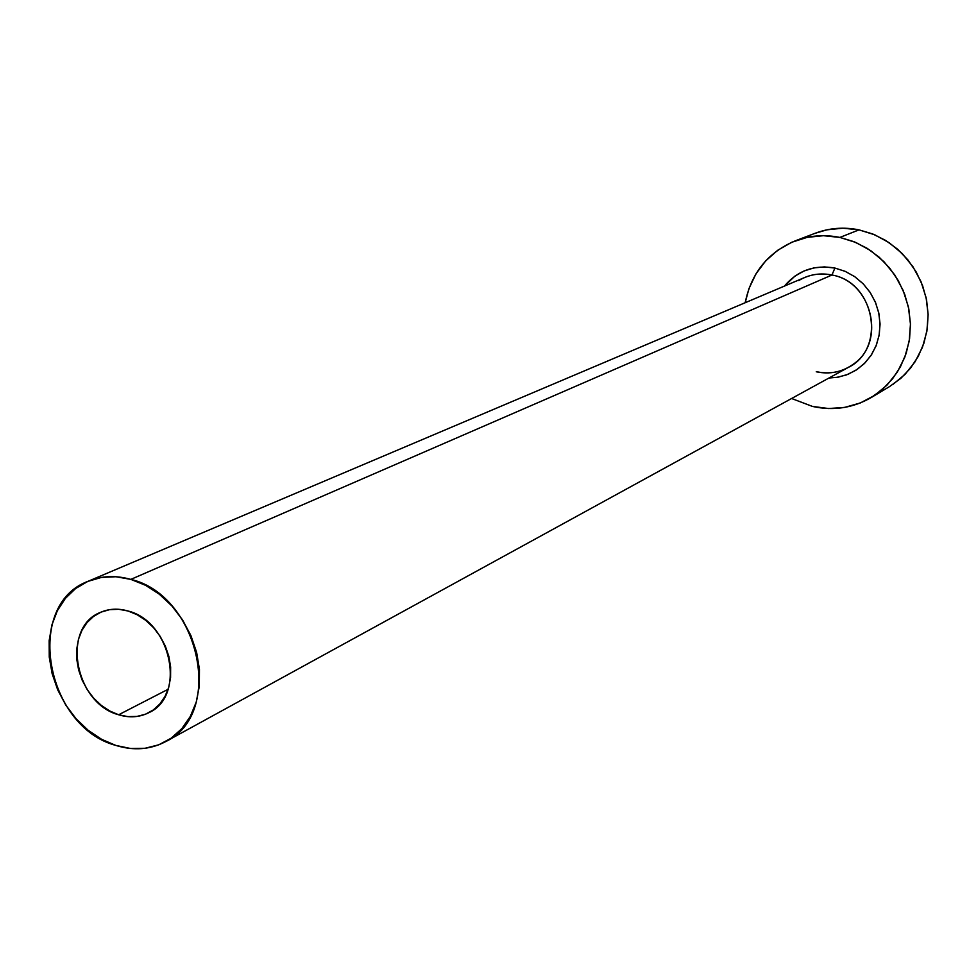 <?xml version="1.0" encoding="UTF-8"?>
<svg xmlns="http://www.w3.org/2000/svg" width="977" height="977" viewBox="0 0 977 977"><rect width="100%" height="100%" fill="white"/><g stroke="black" fill="none" stroke-linecap="round" stroke-linejoin="round"><path stroke-width="1.47" d="M118.644 714.773C74.789 703.403 60.977 627.49 100.436 612.384C108.997 608.659 118.18 608.195 127.999 610.991L137.134 614.728L145.756 620.346L153.523 627.637L160.13 636.32L165.308 646.041L168.862 656.434L170.633 667.071L170.572 677.549L168.691 687.442L165.052 696.369L159.825 703.99L153.206 710.023L145.463 714.224L136.89 716.446L127.84 716.629L118.644 714.773L109.656 710.951L101.205 705.309L93.609 698.091L87.161 689.542L82.092 679.992L78.587 669.807L76.78 659.353L76.743 649.033L78.49 639.239L81.946 630.324L87.002 622.63L93.474 616.475L101.107 612.09L109.632 609.66L118.718 609.282L127.999 610.991C171.293 621.372 186.448 695.966 148.993 712.612C139.638 717.326 129.526 718.058 118.644 714.773L168.117 689.286L118.644 714.773M816.821 371.748C827.959 374.106 838.425 372.689 848.219 367.462C886.554 349.082 874.977 282.035 831.952 275.013L834.908 268.052L824.38 266.904L813.939 267.893L804.01 270.995L794.973 276.076L784.421 286.09C797.611 270.531 814.439 264.523 834.908 268.052L831.952 275.013C819.984 272.62 808.895 274.488 798.697 280.582M816.247 371.773C830.035 374.667 842.54 372.029 853.776 363.859C886.359 341.596 871.777 281.596 831.952 275.013L130.845 579.385C199.833 595.518 224.734 714.199 165.748 741.567C150.421 749.64 133.8 750.934 115.884 745.439C45.443 726.803 23.985 604.702 88.089 581.291C101.4 575.771 115.652 575.135 130.845 579.385L831.952 275.013C822.463 273.059 813.365 273.89 804.645 277.517L88.089 581.291M871.496 397.383L889.583 386.562L900.831 378.355L910.491 368.195L918.27 356.349L923.912 343.183L927.234 329.09L928.126 314.472L926.55 299.792L922.544 285.504L916.243 272.033L907.816 259.797L897.545 249.172L885.736 240.489L872.766 233.979L859.015 229.864L839.89 237.423L853.898 241.661L867.136 248.317L879.178 257.207L889.668 268.077L898.266 280.582L904.714 294.358L908.818 308.964L910.442 323.961L909.563 338.885L906.192 353.283L900.464 366.717L892.551 378.795L882.719 389.164L871.264 397.517C852.945 408.081 833.332 411.048 812.424 406.408L791.602 398.506L812.424 406.408L828.581 408.533L844.714 407.397L860.236 402.988L874.525 395.465L887.031 385.085L897.24 372.225L904.739 357.374L909.208 341.12L910.454 324.083L908.402 306.937L903.139 290.401L894.871 275.099L883.916 261.677L870.739 250.662L855.864 242.467L839.89 237.423L859.015 229.864C843.908 226.847 829.339 227.971 815.282 233.222L795.327 240.806C809.64 235.457 824.49 234.333 839.89 237.423L823.452 235.701L807.197 237.35L791.773 242.259L777.753 250.234L765.65 260.92L755.929 273.914L748.919 288.691L745.182 302.723C751.313 272.949 768.02 252.31 795.327 240.806M836.263 377.501L846.448 374.924L855.876 370.283L864.156 363.737L870.959 355.555L876.003 346.029L879.068 335.551L880.045 324.535L878.873 313.434L875.6 302.687L870.348 292.721L863.338 283.965L854.863 276.76L845.252 271.386L834.908 268.052L845.129 271.325L854.631 276.601L863.057 283.672L870.043 292.257L875.331 302.04L878.702 312.616L880.033 323.582L879.263 334.488L876.442 344.905L871.679 354.443L865.17 362.723L857.183 369.428L848.024 374.325L838.058 377.207L828.972 378.026M892.783 384.535L905.068 374.35L915.095 361.746L922.483 347.201L926.88 331.276L928.126 314.594L926.147 297.814L921.006 281.632L912.909 266.672L902.186 253.544L889.278 242.772L874.684 234.773L859.015 229.864L842.895 228.191L826.945 229.827L815.026 233.32M130.845 579.385L115.945 576.735L101.4 577.431L87.783 581.413L75.62 588.52L65.349 598.425L57.338 610.759L51.879 625.011L49.155 640.656L49.253 657.094L52.147 673.727L57.741 689.933L65.813 705.113L76.059 718.73L88.125 730.259L101.559 739.284L115.884 745.439L130.552 748.492L145.023 748.284L158.75 744.816L171.183 738.185L181.856 728.61L190.307 716.446L196.218 702.158L199.308 686.281L199.442 669.44L196.609 652.318L190.918 635.6L182.577 619.943L171.928 605.984L159.422 594.297L145.536 585.308L130.845 579.385M848.219 367.462L166.041 741.409"/></g></svg>

